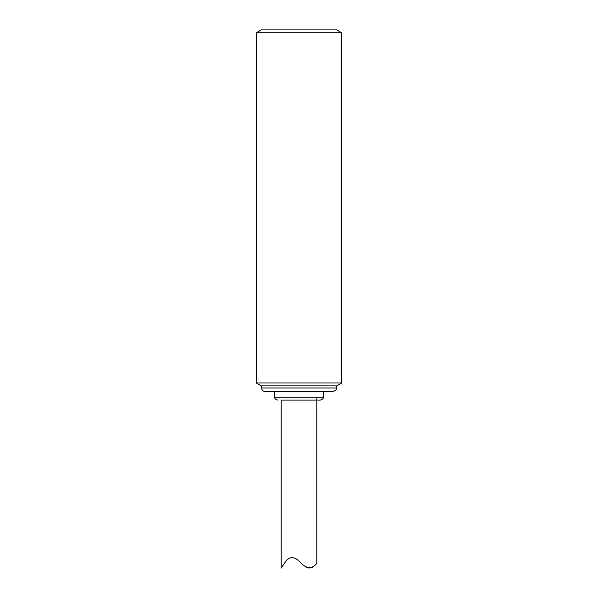 <?xml version="1.0" encoding="UTF-8"?>
<svg xmlns="http://www.w3.org/2000/svg" width="598" height="598" viewBox="0 0 598 598"><rect width="100%" height="100%" fill="white"/><g stroke="black" fill="none" stroke-linecap="round" stroke-linejoin="round"><path stroke-width="0.9" d="M256.28 382.989L261.266 385.867L336.734 385.867L341.72 382.989L341.72 32.778L256.28 32.778L256.28 382.989L341.72 382.989M256.28 32.778L261.266 29.9L336.734 29.9L341.72 32.778M265.183 391.563L332.817 391.563C335.687 390.584 336.876 389.403 336.375 388.005L261.625 388.005C261.849 390.15 263.038 391.339 265.183 391.563M323.204 391.563L323.204 397.259L274.796 397.259L274.796 391.563M299 400.107L320.356 400.107L299 400.107M261.625 388.005L261.625 385.867M323.204 397.259C323.57 398.41 322.621 399.359 320.356 400.107L281.202 400.107L281.202 568.1L286.3 560.625C289.97 556.589 294.209 556.708 299 560.991C302.738 565.618 306.774 567.891 311.124 567.823C314.765 565.566 316.656 563.951 316.798 562.995C316.94 562.755 311.648 571.808 304.718 566.112M274.796 397.259C274.43 398.41 275.379 399.359 277.644 400.107L277.644 400.107M336.375 388.005L336.375 385.867M316.798 562.995L316.798 397.259"/></g></svg>
